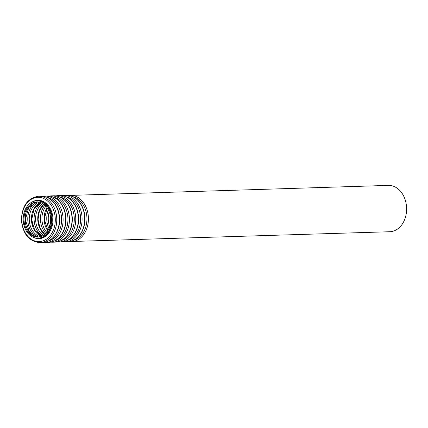 <?xml version="1.0" encoding="UTF-8"?>
<svg xmlns="http://www.w3.org/2000/svg" width="428" height="428" viewBox="0 0 428 428"><rect width="100%" height="100%" fill="white"/><g stroke="black" fill="none" stroke-linecap="round" stroke-linejoin="round"><path stroke-width="0.64" d="M48.498 229.435A17.612 13.343 88.2 0 1 37.899 237.096A17.612 13.343 88.2 0 1 24.016 219.912A17.612 13.343 88.2 0 1 36.808 201.893A17.612 13.343 88.2 0 1 48.969 211.095A17.612 13.343 88.2 0 1 48.498 229.435M49.183 230.045A18.688 14.156 88.2 0 1 37.932 238.177A18.688 14.156 88.2 0 1 23.203 219.933A18.688 14.156 88.2 0 1 36.771 200.818A18.688 14.156 88.2 0 1 49.68 210.581A18.688 14.156 88.2 0 1 49.183 230.045M68.287 195.468L388.319 185.394A23.182 17.564 88.2 0 1 404.332 197.506A23.182 17.564 88.2 0 1 403.716 221.645A23.182 17.564 88.2 0 1 389.764 231.73L69.721 241.553M38.44 237.064A17.612 13.343 88.2 0 1 25.102 219.874A17.612 13.343 88.2 0 1 37.348 201.893L28.713 207.457L25.364 219.869L29.479 232.051L38.45 237.064M26.092 224.968A21.587 16.355 88.2 0 1 25.771 214.733M37.6 237.005A18.639 14.124 88.2 0 1 27.777 219.794A18.639 14.124 88.2 0 1 36.508 202M40.51 236.673A17.612 13.343 88.2 0 1 29.265 219.746A17.612 13.343 88.2 0 1 39.44 202.155M41.586 236.288A17.612 13.343 88.2 0 1 31.431 219.682A17.612 13.343 88.2 0 1 40.537 202.471M32.421 224.77A21.587 16.355 88.2 0 1 32.1 214.54M42.319 235.951A18.639 14.124 88.2 0 1 34.112 219.596A18.639 14.124 88.2 0 1 41.286 202.765M43.635 235.17A17.612 13.343 88.2 0 1 35.594 219.548A17.612 13.343 88.2 0 1 42.65 203.455M44.694 234.367A17.612 13.343 88.2 0 1 43.758 204.199M38.75 224.572A21.587 16.355 88.2 0 1 38.434 214.342M45.769 233.351A18.639 14.124 88.2 0 1 44.892 205.146M46.711 232.26A17.612 13.343 88.2 0 1 45.903 206.173M47.749 230.772A17.612 13.343 88.2 0 1 47.032 207.596M45.079 224.374A21.587 16.355 88.2 0 1 44.763 214.144M48.953 228.466A18.639 14.124 88.2 0 1 48.375 209.822M49.702 226.466A17.612 13.343 88.2 0 1 49.241 211.769M50.632 221.554A17.612 13.343 88.2 0 1 50.477 216.616M70.139 195.286A23.182 17.564 88.2 0 1 86.151 207.398A23.182 17.564 88.2 0 1 85.536 231.537A23.182 17.564 88.2 0 1 71.583 241.622M72.637 196.634A22.149 16.783 88.2 0 1 84.177 230.976A22.149 16.783 88.2 0 1 73.991 240.119M81.823 231.65A23.182 17.564 88.2 0 1 67.87 241.74C73.953 241.333 78.693 237.931 82.101 231.532C84.161 227.38 85.113 222.822 84.958 217.847C84.664 211.635 82.802 206.328 79.362 201.93C75.719 197.527 71.406 195.35 66.426 195.398A23.182 17.564 88.2 0 1 82.438 207.516A23.182 17.564 88.2 0 1 81.823 231.65M66.426 195.398L63.809 195.478A23.182 17.564 88.2 0 1 79.822 207.596A23.182 17.564 88.2 0 1 79.201 231.735A23.182 17.564 88.2 0 1 65.249 241.82L63.392 241.75M66.308 196.832A22.149 16.783 88.2 0 1 77.848 231.174A22.149 16.783 88.2 0 1 67.656 240.317M75.489 231.848A23.182 17.564 88.2 0 1 61.536 241.938C67.619 241.531 72.364 238.129 75.772 231.725C77.832 227.578 78.784 223.015 78.629 218.045C78.335 211.833 76.473 206.526 73.033 202.128C69.389 197.725 65.077 195.548 60.097 195.596A23.182 17.564 88.2 0 1 76.109 207.708A23.182 17.564 88.2 0 1 75.489 231.848M60.097 195.596L57.48 195.676A23.182 17.564 88.2 0 1 73.493 207.794A23.182 17.564 88.2 0 1 72.872 231.928A23.182 17.564 88.2 0 1 58.92 242.018L57.058 241.948M59.974 197.024A22.149 16.783 88.2 0 1 71.519 231.371A22.149 16.783 88.2 0 1 61.327 240.515M69.159 232.046A23.182 17.564 88.2 0 1 55.207 242.13C61.29 241.729 66.035 238.326 69.438 231.923C71.497 227.776 72.45 223.213 72.295 218.237C72.006 212.026 70.139 206.724 66.698 202.326C63.055 197.923 58.748 195.746 53.768 195.794A23.182 17.564 88.2 0 1 69.78 207.906A23.182 17.564 88.2 0 1 69.159 232.046M53.768 195.794L51.151 195.874A23.182 17.564 88.2 0 1 67.164 207.987A23.182 17.564 88.2 0 1 66.543 232.126A23.182 17.564 88.2 0 1 52.59 242.216L50.729 242.146M53.644 197.222A22.149 16.783 88.2 0 1 65.184 231.569A22.149 16.783 88.2 0 1 54.998 240.713M62.83 232.244A23.182 17.564 88.2 0 1 48.878 242.328C54.961 241.927 59.706 238.524 63.109 232.12C65.168 227.974 66.121 223.411 65.966 218.435C65.677 212.224 63.809 206.922 60.369 202.524C56.726 198.121 52.414 195.944 47.438 195.992A23.182 17.564 88.2 0 1 63.451 208.104A23.182 17.564 88.2 0 1 62.83 232.244M47.438 195.992L44.817 196.072A23.182 17.564 88.2 0 1 60.83 208.185A23.182 17.564 88.2 0 1 60.214 232.324A23.182 17.564 88.2 0 1 46.261 242.409L44.4 242.344M47.315 197.42A22.149 16.783 88.2 0 1 58.855 231.762A22.149 16.783 88.2 0 1 48.669 240.911M56.501 232.441A23.182 17.564 88.2 0 1 42.549 242.526C48.632 242.12 53.372 238.717 56.78 232.318C58.839 228.167 59.792 223.609 59.636 218.633C59.342 212.422 57.48 207.115 54.04 202.717C50.397 198.314 46.085 196.136 41.104 196.185A23.182 17.564 88.2 0 1 57.117 208.302A23.182 17.564 88.2 0 1 56.501 232.441M53.88 232.522A23.182 17.564 88.2 0 1 39.927 242.606C29.083 241.558 22.903 234.079 21.4 220.158C21.914 206.002 27.606 198.041 38.488 196.27A23.182 17.564 88.2 0 1 54.5 208.383A23.182 17.564 88.2 0 1 53.88 232.522M52.526 231.96A22.149 16.783 88.2 0 1 23.503 229.039A22.149 16.783 88.2 0 1 39.494 197.378A22.149 16.783 88.2 0 1 52.526 231.96M32.105 202.021A19.207 14.547 88.2 0 1 49.375 207.072A19.207 14.547 88.2 0 1 50.579 230.301A19.207 14.547 88.2 0 1 33.197 237.262M36.771 200.818L37.493 200.791A18.688 14.156 88.2 0 1 50.402 210.56A18.688 14.156 88.2 0 1 49.899 230.023A18.688 14.156 88.2 0 1 38.654 238.15L37.932 238.177M41.628 236.272L34.684 230.211L31.693 219.671L34.026 208.966L40.58 202.487M44.769 234.303L39.986 228.071L38.022 219.473L39.451 210.774L43.833 204.258M47.85 230.606L44.357 219.275L47.139 207.751M50.697 219.345L50.681 218.82M67.87 241.74L65.249 241.82M61.958 195.666L63.809 195.478M61.536 241.938L58.92 242.018M55.629 195.858L57.48 195.676M55.207 242.13L52.59 242.216M49.295 196.056L51.151 195.874M48.878 242.328L46.261 242.409M42.966 196.254L44.817 196.072M41.104 196.185L38.488 196.27M42.549 242.526L39.927 242.606"/></g></svg>

